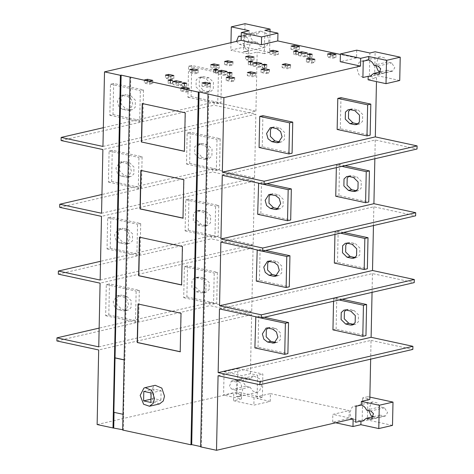 <?xml version="1.0" encoding="UTF-8"?>
<svg xmlns="http://www.w3.org/2000/svg" width="474" height="474" viewBox="0 0 474 474"><rect width="100%" height="100%" fill="white"/><g stroke="black" fill="none" stroke-linecap="round" stroke-linejoin="round"><path stroke-width="0.36" stroke-dasharray="2.37 1.78" d="M182.063 86.309L184.451 86.825L186.56 86.333L184.173 85.818L182.063 86.309L182.129 83.199M186.626 83.228L186.56 86.333M184.516 83.714L184.451 86.825M184.173 85.818L184.22 83.649M170.207 82.808L168.098 83.294L170.486 83.809L172.595 83.323L170.207 82.808L170.255 80.639M170.551 80.698L170.486 83.809M168.163 80.189L168.098 83.294M172.595 83.323L172.66 80.213M227.431 75.834L229.819 76.35L231.928 75.858L229.54 75.348L227.431 75.834L227.496 72.723M231.993 72.753L231.928 75.858M229.884 73.239L229.819 76.35M229.54 75.348L229.582 73.174M215.569 72.332L213.46 72.818L215.848 73.334L217.957 72.848L215.569 72.332L215.617 70.164M215.913 70.229L215.848 73.334M213.525 69.714L213.46 72.818M217.957 72.848L218.022 69.737M262.246 67.794L264.634 68.309L266.743 67.823L264.356 67.308L262.246 67.794L262.312 64.689M266.809 64.713L266.743 67.823M264.699 65.205L264.634 68.309M264.356 67.308L264.397 65.139M250.385 64.292L248.275 64.778L250.663 65.294L252.772 64.808L250.385 64.292L250.432 62.124M250.728 62.189L250.663 65.294M248.34 61.673L248.275 64.778M252.772 64.808L252.838 61.703M307.608 57.318L309.996 57.834L312.105 57.348L309.718 56.833L307.608 57.318L307.673 54.214M312.17 54.237L312.105 57.348M310.061 54.729L309.996 57.834M309.718 56.833L309.765 54.664M295.752 53.817L293.637 54.303L296.025 54.818L298.14 54.332L295.752 53.817L295.794 51.648M296.09 51.713L296.025 54.818M293.702 51.198L293.637 54.303M298.14 54.332L298.205 51.228M181.72 85.053L176.109 83.845L172.939 84.573L178.55 85.782L181.72 85.053L181.785 81.949M173.004 81.469L172.939 84.573M176.144 82.144L176.109 83.845M178.55 85.782L178.615 82.677M223.918 75.313L227.082 74.578L221.471 73.369L218.307 74.098L223.918 75.313L223.983 72.202M221.506 71.669L221.471 73.369M227.147 71.473L227.082 74.578M218.307 74.098L218.372 70.993M258.733 67.272L261.897 66.544L256.286 65.329L253.122 66.064L258.733 67.272L258.798 64.162M256.321 63.629L256.286 65.329M261.962 63.433L261.897 66.544M253.122 66.064L253.187 62.953M304.095 56.797L307.259 56.068L301.648 54.854L298.484 55.588L304.095 56.797L304.16 53.692M301.683 53.153L301.648 54.854M307.324 52.958L307.259 56.068M298.484 55.588L298.549 52.478M330.645 56.4L327.481 57.129L332.73 58.266L335.9 57.532L330.645 56.4L330.68 54.7M332.795 55.156L332.73 58.266M327.546 54.024L327.481 57.129M335.9 57.532L335.965 54.427M290.947 49.249L296.203 50.38L299.367 49.651L294.111 48.514L290.947 49.249L291.012 46.138M299.432 46.541L299.367 49.651M296.268 47.276L296.203 50.38M294.111 48.514L294.147 46.819M278.268 54.522L273.012 53.39L269.848 54.119L275.098 55.251L278.268 54.522L278.333 51.417M269.913 51.014L269.848 54.119M273.048 51.69L273.012 53.39M275.098 55.251L275.163 52.146M311.631 63.137L314.795 62.402L309.546 61.27L306.382 62.005L311.631 63.137L311.696 60.026M309.581 59.57L309.546 61.27M314.86 59.297L314.795 62.402M306.382 62.005L306.447 58.895M282.113 67.604L287.368 68.736L290.532 68.007L285.283 66.875L282.113 67.604L282.178 64.5M290.598 64.902L290.532 68.007M287.434 65.631L287.368 68.736M285.283 66.875L285.318 65.175M248.749 58.989L245.585 59.724L250.835 60.856L253.999 60.127L248.749 58.989L248.785 57.289M250.9 57.751L250.835 60.856M245.651 56.613L245.585 59.724M253.999 60.127L254.064 57.016M229.736 65.726L232.9 64.997L227.65 63.866L224.48 64.594L229.736 65.726L229.801 62.621M227.686 62.165L227.65 63.866M232.965 61.893L232.9 64.997M224.48 64.594L224.546 61.49M266.269 73.612L269.433 72.877L264.178 71.746L261.014 72.475L266.269 73.612L266.335 70.502M264.214 70.045L264.178 71.746M269.499 69.773L269.433 72.877M261.014 72.475L261.079 69.37M247.304 75.644L252.553 76.776L255.717 76.047L250.468 74.916L247.304 75.644L247.369 72.534M255.782 72.937L255.717 76.047M252.618 73.671L252.553 76.776M250.468 74.916L250.503 73.215M219.184 68.161L213.934 67.03L210.77 67.758L216.02 68.896L219.184 68.161L219.249 65.056M210.835 64.654L210.77 67.758M213.97 65.329L213.934 67.03M216.02 68.896L216.085 65.785M231.454 81.647L234.618 80.918L229.369 79.786L226.199 80.515L231.454 81.647L231.519 78.542M229.404 78.086L229.369 79.786M234.683 77.813L234.618 80.918M226.199 80.515L226.264 77.41M192.835 71.9L189.671 72.635L194.921 73.766L198.085 73.037L192.835 71.9L192.871 70.199M194.986 70.662L194.921 73.766M189.736 69.524L189.671 72.635M198.085 73.037L198.15 69.927M201.936 86.12L207.191 87.252L210.355 86.523L205.1 85.385L201.936 86.12L202.001 83.009M210.42 83.412L210.355 86.523M207.257 84.147L207.191 87.252M205.1 85.385L205.135 83.691M186.092 92.122L189.256 91.393L184.001 90.261L180.837 90.99L186.092 92.122L186.158 89.017M184.036 88.561L184.001 90.261M189.322 88.288L189.256 91.393M180.837 90.99L180.902 87.886M168.566 77.505L165.402 78.234L170.658 79.371L173.822 78.637L168.566 77.505L168.602 75.804M170.723 76.261L170.658 79.371M165.467 75.129L165.402 78.234M173.822 78.637L173.887 75.532M147.467 82.375L144.303 83.11L149.559 84.242L152.723 83.513L147.467 82.375L147.503 80.675M149.624 81.131L149.559 84.242M144.369 79.999L144.303 83.11M152.723 83.513L152.788 80.402M200.626 91.423L196.046 86.92L196.195 79.928L198.92 77.505L200.923 77.44L205.698 78.471L210.272 82.968L210.13 89.959L207.405 92.383L205.402 92.454L200.626 91.423L203.79 90.688L208.566 91.719L210.569 91.654L213.294 89.231L213.442 82.239L208.862 77.736L204.087 76.711L202.084 76.776L199.358 79.199L199.21 86.191L203.79 90.688M191.727 65.459L188.563 66.188L187.911 97.259L191.075 96.53L191.727 65.459L221.577 71.9L220.925 102.971L217.762 103.699L218.407 72.629L221.577 71.9M188.563 66.188L218.407 72.629M187.911 97.259L217.762 103.699M191.075 96.53L220.925 102.971M122.849 95.464L127.625 96.495L131.381 99.362L132.85 104.647L129.094 110.472L122.559 109.447L118.802 106.579L117.333 101.3L121.089 95.47L126.019 94.735L124.016 94.8L121.291 97.223L121.143 104.215L125.723 108.718L130.498 109.749L132.501 109.678L135.226 107.254L135.368 100.263L130.794 95.766L126.019 94.735M113.659 83.483L110.495 84.218L109.844 115.289L113.008 114.554L113.659 83.483L143.504 89.924L142.858 120.994L139.688 121.729L140.34 90.658L143.504 89.924M110.495 84.218L140.34 90.658M109.844 115.289L139.688 121.729M113.008 114.554L142.858 120.994M243.861 35.443L249.134 34.229L247.398 34.169L243.642 37.096L257.358 33.932L252.18 33.038L249.964 36.474L253.045 41.274L257.181 42.168L243.47 45.332C244.406 47.927 246.184 49.663 248.797 50.54L243.518 51.755L243.861 35.443L247.861 38.234L249.958 44.953L247.6 50.712L245.573 51.755L243.518 51.755M236.496 41.398L239.329 44.438L243.47 45.332M243.642 37.096L241.213 36.575M270.038 31.456L269.599 52.413L264.326 53.633L264.812 30.33M269.599 52.413L244.525 47.003L230.814 50.173L230.968 42.672M245.017 23.7L244.525 47.003M257.181 42.168L260.208 46.298L264.563 47.37L266.589 46.328L268.948 40.568L266.85 33.85L260.795 31.065L257.358 33.932M264.326 53.633L257.163 52.087L248.72 54.036L230.814 50.173M118.654 295.883L123.43 296.908L127.186 299.775L128.655 305.06L124.893 310.891L118.358 309.86L114.601 306.992L113.132 301.713L116.894 295.883L121.818 295.148L119.815 295.219L117.09 297.642L116.948 304.634L121.528 309.131L126.303 310.162L128.3 310.097L131.025 307.667L131.174 300.676L126.594 296.179L121.818 295.148M109.458 283.896L106.295 284.631L105.643 315.702L108.813 314.973L109.458 283.896L139.309 290.337L138.657 321.413L135.493 322.142L136.145 291.072L139.309 290.337M106.295 284.631L136.145 291.072M105.643 315.702L135.493 322.142M108.813 314.973L138.657 321.413M204.371 292.138L206.368 292.067L209.093 289.644L209.241 282.652L204.661 278.155L199.886 277.124L197.889 277.189L195.164 279.613L195.015 286.604L199.595 291.107L204.371 292.138L201.207 292.867L196.432 291.836L191.852 287.339L191.994 280.347L194.719 277.924L196.722 277.853L201.497 278.884L206.077 283.381L205.929 290.372L203.204 292.802L201.207 292.867M187.532 265.873L184.362 266.601L183.716 297.678L186.88 296.943L187.532 265.873L217.376 272.313L216.725 303.384L213.561 304.118L214.212 273.042L217.376 272.313M184.362 266.601L214.212 273.042M183.716 297.678L213.561 304.118M186.88 296.943L216.725 303.384M120.052 229.072L124.828 230.103L128.584 232.971L130.054 238.256L126.297 244.086L119.762 243.055L116.006 240.188L114.536 234.908L118.293 229.078L123.216 228.344L121.22 228.415L118.494 230.838L118.346 237.829L122.926 242.327L127.702 243.358L129.698 243.286L132.424 240.863L132.572 233.872L127.992 229.375L123.216 228.344M110.863 217.092L107.693 217.827L107.047 248.897L110.211 248.169L110.863 217.092L140.707 223.532L140.055 254.609L136.891 255.338L137.543 224.267L140.707 223.532M107.693 217.827L137.543 224.267M107.047 248.897L136.891 255.338M110.211 248.169L140.055 254.609M205.769 225.334L207.766 225.263L210.492 222.839L210.64 215.848L206.06 211.351L201.284 210.32L199.287 210.385L196.562 212.808L196.414 219.8L200.994 224.303L205.769 225.334L202.605 226.062L197.83 225.032L193.25 220.534L193.398 213.543L196.123 211.114L198.12 211.048L202.896 212.079L207.476 216.577L207.328 223.568L204.602 225.991L202.605 226.062M188.93 199.068L185.767 199.797L185.115 230.874L188.279 230.139L188.93 199.068L218.775 205.509L218.123 236.579L214.959 237.314L215.611 206.237L218.775 205.509M185.767 199.797L215.611 206.237M185.115 230.874L214.959 237.314M188.279 230.139L218.123 236.579M121.451 162.268L126.226 163.299L129.983 166.167L131.452 171.452L127.696 177.276L121.16 176.251L117.404 173.383L115.934 168.104L119.691 162.274L124.615 161.539L122.618 161.604L119.892 164.034L119.744 171.019L124.324 175.522L129.1 176.553L131.097 176.482L133.828 174.059L133.97 167.067L129.39 162.57L124.615 161.539M112.261 150.288L109.097 151.022L108.445 182.093L111.609 181.364L112.261 150.288L142.105 156.728L141.453 187.799L138.29 188.534L138.941 157.463L142.105 156.728M109.097 151.022L138.941 157.463M108.445 182.093L138.29 188.534M111.609 181.364L141.453 187.799M199.228 158.227L194.648 153.724L194.796 146.733L197.522 144.309L199.518 144.244L204.294 145.275L208.874 149.772L208.732 156.764L206 159.187L204.004 159.258L199.228 158.227L202.392 157.498L207.168 158.523L209.17 158.458L211.896 156.035L212.038 149.043L207.458 144.546L202.688 143.515L200.686 143.581L197.96 146.004L197.812 152.995L202.392 157.498M190.329 132.264L187.165 132.993L186.513 164.063L189.677 163.334L190.329 132.264L220.173 138.704L219.527 169.775L216.357 170.504L217.009 139.433L220.173 138.704M187.165 132.993L217.009 139.433M186.513 164.063L216.357 170.504M189.677 163.334L219.527 169.775M102.953 146.442L255.924 111.123L214.141 102.106L103.344 127.69M214.141 102.106L214.076 105.216L255.859 114.228L102.888 149.553M61.099 140.535L214.076 105.216M101.555 213.247L254.526 177.928L255.859 114.228M254.526 177.928L212.737 168.91L101.946 194.494M212.737 168.91L212.672 172.021L254.461 181.032L101.489 216.357M59.7 207.339L212.672 172.021M100.15 280.057L253.128 244.732L254.461 181.032M253.128 244.732L211.339 235.714L100.547 261.298M211.339 235.714L211.274 238.825L253.063 247.843L100.085 283.162M58.302 274.144L211.274 238.825M98.752 346.861L251.724 311.536L253.063 247.843M251.724 311.536L209.941 302.519L99.149 328.103M209.941 302.519L209.875 305.629L251.658 314.647L98.687 349.966M56.904 340.948L209.875 305.629M236.639 380.344L241.912 379.129L240.176 379.07L236.413 381.997L250.13 378.833L244.951 377.938L242.741 381.374L245.816 386.174L249.958 387.062L236.242 390.232C237.184 392.828 238.961 394.564 241.568 395.44L236.295 396.655L236.639 380.344L240.632 383.134L242.735 389.853L240.371 395.612L238.345 396.649L236.295 396.655M236.413 381.997L231.3 381.096L229.404 386.689L232.106 389.338L236.242 390.232M237.794 368.6L262.863 374.01L262.377 397.313L237.302 391.903L223.586 395.073L224.078 371.764L237.794 368.6L237.302 391.903M249.958 387.062L252.98 391.198L257.335 392.265L259.361 391.228L261.725 385.469L259.622 378.75L253.572 375.965L250.13 378.833M262.377 397.313L257.098 398.533L270.233 401.365L253.88 405.14L233.581 400.761L241.497 398.936L223.586 395.073M257.098 398.533L257.589 375.224L262.863 374.01M224.078 371.764L241.983 375.633L250.426 373.684L257.589 375.224M241.912 379.129L241.983 375.633M241.497 398.936L241.568 395.44M97.129 424.538L233.747 392.993L233.581 400.761M250.426 373.684L251.658 314.647M270.233 401.365L270.393 393.598L254.04 397.372L233.747 392.993M254.04 397.372L253.88 405.14M275.536 342.364L277.533 342.293L280.258 339.87L280.407 332.878L275.827 328.381L271.051 327.35L269.054 327.416M254.882 347.904L258.046 347.169L287.89 353.61M264.137 317.272L258.697 316.099L255.527 316.833M258.046 347.169L258.697 316.099M353.604 324.334L355.601 324.269L358.326 321.846L358.474 314.854L353.894 310.351L349.119 309.326L347.122 309.392M332.949 329.874L336.113 329.146L365.958 335.586M342.204 299.248L336.765 298.075L333.601 298.804L333.548 301.245M333.601 298.804L339.04 299.977M336.113 329.146L336.765 298.075M276.935 275.56L278.931 275.489L281.663 273.065L281.805 266.074L277.225 261.577L272.449 260.546L270.453 260.611M256.28 281.1L259.444 280.365L289.288 286.806M265.535 250.468L260.096 249.294L256.932 250.023M259.444 280.365L260.096 249.294M355.002 257.53L357.005 257.465L359.73 255.042L359.873 248.05L355.293 243.547L350.523 242.516L348.52 242.587M334.348 263.07L337.512 262.341L367.362 268.782M343.603 232.444L338.163 231.271L335 231.999L334.946 234.44M335 231.999L340.439 233.172M337.512 262.341L338.163 231.271M278.333 208.756L280.335 208.684L283.061 206.261L283.203 199.27L278.629 194.773L273.853 193.742L271.851 193.807M257.678 214.295L260.842 213.561L290.692 220.001M266.933 183.663L261.494 182.49L258.33 183.219M260.842 213.561L261.494 182.49M356.401 190.726L358.403 190.661L361.129 188.237L361.277 181.246L356.697 176.743L351.921 175.712L349.919 175.783M335.746 196.266L338.91 195.537L368.76 201.977M345.007 165.639L339.562 164.466L336.398 165.195L336.344 167.636M336.398 165.195L341.837 166.368M338.91 195.537L339.562 164.466M357.799 123.921L359.802 123.856L362.527 121.433L362.675 114.441L358.095 109.938L353.32 108.907L351.317 108.979M337.144 129.461L340.308 128.732L370.158 135.173M340.308 128.732L340.96 97.662M279.731 141.945L281.734 141.88L284.459 139.457L284.607 132.465L280.027 127.968L275.252 126.937L273.249 127.002M259.077 147.491L262.24 146.756L292.091 153.197M262.24 146.756L262.892 115.686M379.597 72.06L383.952 73.126L387.394 70.259L392.567 71.153L394.783 67.723L391.702 62.924L387.566 62.029L384.538 57.899L380.184 56.827L378.157 57.869L375.947 65.649M387.394 70.259L380.978 71.74M356.738 50.161L356.578 57.929L340.225 61.709M368.108 79.798L376.546 77.849L369.382 76.302L369.874 52.999M369.382 76.302L374.661 75.082L375.147 51.779M399.73 80.491L374.661 75.082M387.566 62.029L373.85 65.193M362.906 77.517L358.907 74.726L356.809 68.007L359.168 62.254L361.194 61.211L363.25 61.205M376.546 77.849L376.469 81.599M222.276 175.315L375.248 139.99L417.031 149.008M375.248 139.99L374.851 158.749M220.872 242.119L373.85 206.794L415.633 215.812M373.85 206.794L373.453 225.553M219.474 308.924L372.446 273.599L414.235 282.617M372.446 273.599L372.054 292.357M335.663 422.79L332.677 422.144L349.03 418.364L362.16 421.202L367.433 419.982L367.925 396.679L362.646 397.899L369.809 399.44M362.16 421.202L362.646 397.899M353.136 418.755L332.837 414.377L349.19 410.597L349.03 418.364M332.677 422.144L332.837 414.377M392.508 425.391L367.433 419.982M367.925 396.679L369.862 397.099M372.487 416.871L376.688 417.872L380.029 415.129L385.344 416.054L387.554 412.617L384.479 407.818L380.201 406.899L377.239 402.906L372.997 401.881L370.994 402.918L368.843 410.573M380.201 406.899L366.485 410.063M380.029 415.129L373.767 416.575M355.684 422.263L351.744 419.502L349.705 412.937L352.004 407.302L354.007 406.265L356.021 406.259M218.076 375.728L371.047 340.403L370.656 359.162M371.047 340.403L412.836 349.421M270.393 393.598L349.19 410.597M255.924 111.123L257.163 52.087M356.578 57.929L340.379 54.439M249.134 34.229L249.211 30.733M248.72 54.036L248.797 50.54M114.068 412.262L123.003 414.282M122.683 429.722L123.412 429.882L123.738 414.347M184.404 151.236L185.417 112.753L142.437 103.575M183 218.087L184.019 179.605L141.039 170.427M181.601 284.892L182.62 246.409L139.634 237.231M180.203 351.696L181.216 313.213L138.236 304.035M160.899 400.145L161.095 390.665L153.813 389.095L153.617 398.569L160.899 400.145L150.874 402.456M143.794 391.406L153.813 389.095M151.076 392.982L161.095 390.665M153.617 398.569L150.945 399.185M159.507 403.937L153.606 401.916L150.193 393.07L153.943 385.771L155.205 385.303M123.412 429.882L122.677 430.054M200.644 446.544L201.373 446.704L200.632 446.875M201.373 446.704L208.761 94.036M124.147 359.908L124.881 359.967L130.8 77.215M124.881 359.967L124.147 359.813M123.53 414.394L124.668 360.021M200.923 77.44L204.087 76.711M205.402 92.454L208.566 91.719M208.862 77.736L205.698 78.471M130.794 95.766L127.625 96.495M122.559 109.447L125.723 108.718M127.334 110.478L130.498 109.749M253.045 41.274L239.329 44.438M253.217 33.038L239.5 36.208M126.594 296.179L123.43 296.908M118.358 309.86L121.528 309.131M123.133 310.891L126.303 310.162M204.661 278.155L201.497 278.884M196.432 291.836L199.595 291.107M196.722 277.853L199.886 277.124M127.992 229.375L124.828 230.103M119.762 243.055L122.926 242.327M124.538 244.086L127.702 243.358M206.06 211.351L202.896 212.079M197.83 225.032L200.994 224.303M198.12 211.048L201.284 210.32M129.39 162.57L126.226 163.299M121.16 176.251L124.324 175.522M125.936 177.282L129.1 176.553M199.518 144.244L202.688 143.515M204.004 159.258L207.168 158.523M207.458 144.546L204.294 145.275M245.816 386.174L232.106 389.338M245.988 377.938L232.278 381.102M275.827 328.381L272.663 329.11M267.887 328.079L271.051 327.35M345.955 310.055L349.119 309.326M353.894 310.351L350.73 311.086M274.061 262.306L277.225 261.577M269.285 261.275L272.449 260.546M352.129 244.282L355.293 243.547M347.353 243.251L350.523 242.516M275.459 195.501L278.629 194.773M270.684 194.47L273.853 193.742M348.757 176.447L351.921 175.712M353.533 177.477L356.697 176.743M350.156 109.642L353.32 108.907M354.931 110.673L358.095 109.938M276.863 128.697L280.027 127.968M272.088 127.666L275.252 126.937M391.53 71.153L379.787 73.867M377.991 66.087L391.702 62.924M384.479 407.818L370.763 410.988M372.564 418.767L384.307 416.054M199.163 77.446L202.327 76.711M207.162 92.448L210.326 91.719M121.089 95.47L124.259 94.741M129.094 110.472L132.258 109.743M252.18 33.038L238.463 36.208M116.894 295.883L120.058 295.154M124.893 310.891L128.063 310.156M206.131 292.132L202.967 292.861M198.126 277.124L194.962 277.859M118.293 229.078L121.457 228.35M126.297 244.086L129.461 243.352M207.529 225.328L204.365 226.057M199.524 210.32L196.36 211.054M119.691 162.274L122.855 161.545M127.696 177.276L130.86 176.547M197.759 144.25L200.923 143.515M205.763 159.252L208.927 158.523M244.951 377.938L231.241 381.108M257.335 392.265L238.345 396.649M253.572 375.965L239.856 379.129M266.127 328.085L269.291 327.356M274.132 343.087L277.296 342.358M344.195 310.061L347.359 309.326M352.2 325.063L355.364 324.334M275.53 276.283L278.694 275.554M267.526 261.281L270.69 260.552M353.598 258.259L356.762 257.53M345.593 243.251L348.757 242.522M276.929 209.478L280.093 208.75M268.924 194.476L272.094 193.742M350.162 175.718L346.998 176.447M358.16 190.72L354.996 191.455M351.56 108.913L348.396 109.642M359.559 123.915L356.395 124.65M278.327 142.674L281.491 141.945M270.328 127.672L273.492 126.937M392.567 71.153L378.85 74.317M380.184 56.827L361.194 61.211M383.952 73.126L370.235 76.296M385.344 416.054L371.628 419.217M372.997 401.881L354.007 406.265M376.688 417.872L362.971 421.042M264.563 47.37L245.573 51.755M260.795 31.065L247.084 34.229"/><path stroke-width="0.71" d="M184.516 83.714L186.626 83.228L184.238 82.713L182.129 83.199L184.516 83.714M184.22 83.649L184.238 82.713M170.273 79.697L168.163 80.189L170.551 80.698L172.66 80.213L170.273 79.697L170.255 80.639M229.884 73.239L231.993 72.753L229.606 72.238L227.496 72.723L229.884 73.239M229.582 73.174L229.606 72.238M215.634 69.222L213.525 69.714L215.913 70.229L218.022 69.737L215.634 69.222L215.617 70.164M264.699 65.205L266.809 64.713L264.421 64.197L262.312 64.689L264.699 65.205M264.397 65.139L264.421 64.197M250.45 61.187L248.34 61.673L250.728 62.189L252.838 61.703L250.45 61.187L250.432 62.124M310.061 54.729L312.17 54.237L309.783 53.722L307.673 54.214L310.061 54.729M309.765 54.664L309.783 53.722M295.817 50.712L293.702 51.198L296.09 51.713L298.205 51.228L295.817 50.712L295.794 51.648M176.174 80.734L173.004 81.469L178.615 82.677L181.785 81.949L176.174 80.734L176.144 82.144M221.536 70.265L218.372 70.993L223.983 72.202L227.147 71.473L221.536 70.265L221.506 71.669M256.351 62.224L253.187 62.953L258.798 64.162L261.962 63.433L256.351 62.224L256.321 63.629M301.713 51.749L298.549 52.478L304.16 53.692L307.324 52.958L301.713 51.749L301.683 53.153M330.71 53.289L327.546 54.024L332.795 55.156L335.965 54.427L330.71 53.289L330.68 54.7M296.268 47.276L299.432 46.541L294.176 45.409L291.012 46.138L296.268 47.276M294.147 46.819L294.176 45.409M273.077 50.28L269.913 51.014L275.163 52.146L278.333 51.417L273.077 50.28L273.048 51.69M309.611 58.166L306.447 58.895L311.696 60.026L314.86 59.297L309.611 58.166L309.581 59.57M287.434 65.631L290.598 64.902L285.348 63.765L282.178 64.5L287.434 65.631M285.318 65.175L285.348 63.765M248.814 55.885L245.651 56.613L250.9 57.751L254.064 57.016L248.814 55.885L248.785 57.289M227.716 60.755L224.546 61.49L229.801 62.621L232.965 61.893L227.716 60.755L227.686 62.165M264.243 68.641L261.079 69.37L266.335 70.502L269.499 69.773L264.243 68.641L264.214 70.045M252.618 73.671L255.782 72.937L250.533 71.805L247.369 72.534L252.618 73.671M250.503 73.215L250.533 71.805M213.999 63.925L210.835 64.654L216.085 65.785L219.249 65.056L213.999 63.925L213.97 65.329M229.434 76.675L226.264 77.41L231.519 78.542L234.683 77.813L229.434 76.675L229.404 78.086M192.9 68.795L189.736 69.524L194.986 70.662L198.15 69.927L192.9 68.795L192.871 70.199M207.257 84.147L210.42 83.412L205.165 82.28L202.001 83.009L207.257 84.147M205.135 83.691L205.165 82.28M184.066 87.151L180.902 87.886L186.158 89.017L189.322 88.288L184.066 87.151L184.036 88.561M168.631 74.4L165.467 75.129L170.723 76.261L173.887 75.532L168.631 74.4L168.602 75.804M147.532 79.271L144.369 79.999L149.624 81.131L152.788 80.402L147.532 79.271L147.503 80.675M230.968 42.672L231.3 26.864L249.211 30.733L241.296 32.558L261.595 36.936L261.429 44.704L277.782 40.93L277.948 33.162L264.812 30.33L270.085 29.11L270.038 31.456M241.296 32.558L241.136 40.326L261.429 44.704M241.213 36.575L238.529 36.196L236.496 41.398M231.3 26.864L245.017 23.7L270.085 29.11M103.344 127.69L61.164 137.43L61.099 140.535L102.888 149.553L101.555 213.247L59.765 204.235L59.7 207.339L101.489 216.357L100.15 280.057L58.367 271.039L58.302 274.144L100.085 283.162L98.752 346.861L56.969 337.844L56.904 340.948L98.687 349.966L97.129 424.538L113.008 427.963L120.39 75.301L104.511 71.87L102.953 146.442L61.164 137.43M101.946 194.494L59.765 204.235M100.547 261.298L58.367 271.039M99.149 328.103L56.969 337.844M267.887 328.079L272.663 329.11L276.419 331.978L277.888 337.263L274.132 343.087L267.597 342.062L263.84 339.194L262.371 333.915L266.127 328.085L267.887 328.079M267.786 328.061L266.329 329.839L266.181 336.83L270.761 341.333L275.536 342.364L272.372 343.093M288.542 322.539L287.89 353.61L284.726 354.345L285.378 323.274L288.542 322.539L264.137 317.272M255.818 316.762L254.882 347.904L284.726 354.345M255.527 316.833L285.378 323.274M345.664 324.038L341.084 319.535L341.233 312.544L343.958 310.12L345.955 310.055L350.73 311.086L355.31 315.583L355.162 322.575L352.437 324.998L350.44 325.069L345.664 324.038L348.828 323.304L353.604 324.334L350.44 325.069M345.86 310.032L344.397 311.815L344.248 318.806L348.828 323.304M366.609 304.515L365.958 335.586L362.794 336.315L363.445 305.244L366.609 304.515L342.204 299.248M333.548 301.245L332.949 329.874L362.794 336.315M339.04 299.977L363.445 305.244M273.771 276.289L268.995 275.258L265.239 272.39L263.769 267.105L267.526 261.281L274.061 262.306L277.817 265.173L279.287 270.458L275.53 276.283L273.771 276.289L276.935 275.56L272.159 274.529L268.995 275.258M269.191 261.257L267.727 263.034L267.579 270.026L272.159 274.529M289.94 255.735L289.288 286.806L286.124 287.54L286.776 256.464L289.94 255.735L265.535 250.468M257.216 249.958L256.28 281.1L286.124 287.54M256.932 250.023L286.776 256.464M352.129 244.282L356.709 248.779L356.566 255.77L353.835 258.194L351.838 258.265L347.063 257.234L342.483 252.731L342.631 245.739L345.356 243.316L347.353 243.251L352.129 244.282M347.258 243.227L345.795 245.011L345.647 252.002L350.227 256.499L355.002 257.53L351.838 258.265M368.008 237.711L367.362 268.782L364.192 269.51L364.844 238.44L368.008 237.711L343.603 232.444M334.946 234.44L334.348 263.07L364.192 269.51M340.439 233.172L364.844 238.44M275.169 209.484L270.393 208.453L266.637 205.586L265.167 200.301L268.924 194.476L275.459 195.501L279.216 198.369L280.685 203.654L276.929 209.478L275.169 209.484L278.333 208.756L273.557 207.725L270.393 208.453M270.589 194.453L269.125 196.23L268.977 203.222L273.557 207.725M291.338 188.93L290.692 220.001L287.522 220.736L288.174 189.659L291.338 188.93L266.933 183.663M258.62 183.154L257.678 214.295L287.522 220.736M258.33 183.219L288.174 189.659M348.657 176.423L347.193 178.206L347.045 185.198L351.625 189.695L356.401 190.726L353.237 191.46L348.461 190.429L343.881 185.927L344.029 178.935L346.755 176.512L348.757 176.447L353.533 177.477L358.107 181.975L357.965 188.966L355.239 191.389L353.237 191.46M369.412 170.907L368.76 201.977L365.596 202.706L366.242 171.635L369.412 170.907L345.007 165.639M336.344 167.636L335.746 196.266L365.596 202.706M341.837 166.368L366.242 171.635M350.055 109.618L348.591 111.402L348.449 118.393L353.023 122.89L357.799 123.921L354.635 124.65L349.859 123.625L345.279 119.122L345.428 112.131L348.153 109.707L350.156 109.642L354.931 110.673L359.511 115.17L359.363 122.162L356.638 124.585L354.635 124.65M370.81 104.102L370.158 135.173L366.995 135.902L367.646 104.831L370.81 104.102L340.96 97.662L337.796 98.391L337.144 129.461L366.995 135.902M337.796 98.391L367.646 104.831M276.567 142.68L271.792 141.649L268.035 138.781L266.566 133.496L270.328 127.672L272.088 127.666L276.863 128.697L280.614 131.565L282.089 136.85L278.327 142.674L276.567 142.68L279.731 141.945L274.956 140.92L271.792 141.649M271.987 127.648L270.524 129.426L270.376 136.417L274.956 140.92M292.742 122.126L292.091 153.197L288.927 153.931L289.573 122.855L292.742 122.126L262.892 115.686L259.728 116.414L259.077 147.491L288.927 153.931M259.728 116.414L289.573 122.855M380.978 71.74L373.678 73.429L378.791 74.335L380.687 68.736L377.991 66.087L373.85 65.193C372.908 62.598 371.136 60.868 368.523 59.985L368.594 56.489L386.506 60.358L386.014 83.661L399.73 80.491L400.222 57.188L386.506 60.358M400.222 57.188L375.147 51.779L369.874 52.999L356.738 50.161L340.385 53.941L340.225 61.709L360.518 66.087L360.684 58.32L368.594 56.489M340.385 53.941L360.684 58.32M386.014 83.661L368.108 79.798L368.18 76.302L369.916 76.355L373.678 73.429M375.947 65.649L377.897 70.342L379.597 72.06M368.523 59.985L363.25 61.205L362.906 77.517L368.18 76.302M376.469 81.599L375.313 136.885L222.342 172.204L223.9 97.632L360.518 66.087M264.125 181.222L417.096 145.897L417.031 149.008L264.059 184.327L264.125 181.222L222.342 172.204M417.096 145.897L375.313 136.885M374.851 158.749L373.915 203.69L220.937 239.009L222.276 175.315L264.059 184.327M262.726 248.026L415.698 212.708L415.633 215.812L262.661 251.131L262.726 248.026L220.937 239.009M415.698 212.708L373.915 203.69M373.453 225.553L372.511 270.494L219.539 305.813L220.872 242.119L262.661 251.131M261.328 314.831L414.3 279.512L414.235 282.617L261.263 317.941L261.328 314.831L219.539 305.813M414.3 279.512L372.511 270.494M372.054 292.357L371.112 337.298L218.141 372.617L219.474 308.924L261.263 317.941M259.924 381.635L412.901 346.316L412.836 349.421L259.859 384.746L259.924 381.635L218.141 372.617M412.901 346.316L371.112 337.298M378.791 428.561L392.508 425.391L392.993 402.088L379.277 405.258L378.791 428.561L360.886 424.698L352.97 426.523L335.663 422.79M352.97 426.523L353.136 418.755L216.511 450.3L218.076 375.728L259.859 384.746M369.862 397.099L392.993 402.088M370.656 359.162L369.809 399.44L361.372 401.389L379.277 405.258M368.843 410.573L370.733 415.117L372.487 416.871M373.767 416.575L366.313 418.299L371.569 419.229L373.465 413.636L370.763 410.988L366.485 410.063C365.555 407.563 363.825 405.886 361.295 405.045L361.372 401.389M360.886 424.698L360.963 421.042L362.663 421.102L366.313 418.299M361.295 405.045L356.021 406.259L355.684 422.263L360.963 421.042M340.379 54.439L277.782 40.93M261.595 36.936L277.948 33.162M241.136 40.326L104.511 71.87M130.066 77.386L122.677 430.054L190.963 444.79L198.351 92.122L121.131 75.129L113.861 412.309L123.53 414.394M121.131 75.129L120.39 75.301M113.008 427.963L122.683 429.722M114.068 412.262L113.742 427.797M142.437 103.48L141.631 142.01L184.611 151.283M141.418 142.058L142.23 103.528L185.21 112.8L184.398 151.33L141.631 142.01M141.039 170.332L140.233 208.862L183.213 218.135M140.825 170.379L183.805 179.652L183 218.182L140.02 208.91L140.825 170.379M139.64 237.136L138.829 275.667L181.809 284.939M139.427 237.184L182.407 246.456L181.601 284.987L138.621 275.714L139.427 237.184M138.242 303.941L137.43 342.471L180.41 351.744M138.029 303.988L181.009 313.261L180.203 351.791L137.223 342.518L138.029 303.988M143.794 391.406L151.076 392.982L150.874 402.456L143.592 400.886L143.794 391.406M150.945 399.185L143.592 400.886M154.5 398.48L153.238 403.297L149.488 406.248L143.586 404.233L140.174 395.387L143.924 388.088L145.186 387.614L151.798 390.41L154.5 398.48M145.186 387.614L155.205 385.303L161.818 388.099L164.519 396.163L163.263 400.986L159.507 403.937L149.488 406.248M190.963 444.79L191.703 444.618L200.644 446.544M223.9 97.632L199.092 91.95L191.703 444.618M199.092 91.95L198.351 92.122M208.021 94.208L200.632 446.875L216.511 450.3M124.147 359.813L115.206 357.882M114.998 357.929L124.668 360.021M267.597 342.062L270.761 341.333M350.227 256.499L347.063 257.234M351.625 189.695L348.461 190.429M353.023 122.89L349.859 123.625M379.787 73.867L377.819 74.323M370.591 419.223L372.564 418.767"/></g></svg>
